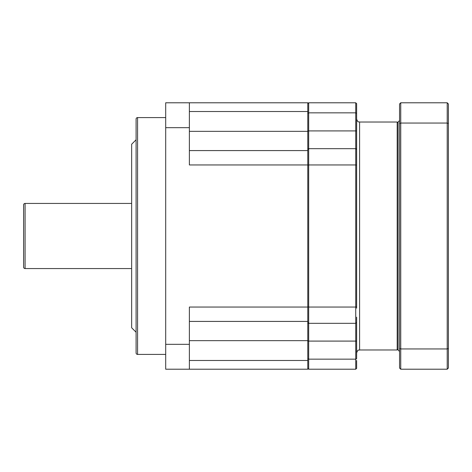 <?xml version="1.0" encoding="UTF-8"?>
<svg xmlns="http://www.w3.org/2000/svg" width="472" height="472" viewBox="0 0 472 472"><rect width="100%" height="100%" fill="white"/><g stroke="black" fill="none" stroke-linecap="round" stroke-linejoin="round"><path stroke-width="0.71" d="M165.696 117.587L137.57 117.587A1.481 1.481 0 0 0 136.089 119.068L136.089 352.932A1.481 1.481 0 0 0 137.57 354.413L165.696 354.413M189.378 111.516L307.785 111.516L307.785 102.79L165.696 102.79L165.696 369.21L189.378 369.21L189.378 307.048L307.785 307.048L307.785 340.66L189.378 340.66M189.378 102.79L189.378 164.952L307.785 164.952L307.785 307.048M307.785 236L307.785 113.304L308.676 112.843L355.74 112.843L355.74 148.674L308.676 148.674L355.74 148.674L355.74 164.952L308.676 164.952L308.676 102.79L355.74 102.79L355.74 112.843L356.631 113.304L356.631 149.559L355.74 148.674A0.891 0.891 0 0 1 356.525 149.14M307.785 111.516L307.785 150.58L189.378 150.58M189.378 369.21L307.785 369.21L307.785 321.42L189.378 321.42L307.785 321.42M189.378 360.484L307.785 360.484M165.696 344.324L189.378 344.324M165.696 127.676L189.378 127.676M136.089 332.211L131.653 327.769L131.653 144.231L136.089 139.789M131.653 268.562L25.081 268.562A1.481 1.481 0 0 1 23.6 267.081L23.6 204.919A1.481 1.481 0 0 1 25.081 203.438L25.081 268.562M131.653 203.438L25.081 203.438M23.6 217.94L23.6 254.06L23.6 217.94M356.631 360.508L356.631 368.431M356.631 317.19L356.631 358.696L355.74 359.157L355.74 369.21L308.676 369.21L308.676 359.157L355.74 359.157L355.74 341.091L308.676 341.091L308.676 323.326L355.74 323.326L355.74 341.091L356.631 341.091L356.631 322.441L355.74 323.326L355.74 307.048L308.676 307.048L308.676 164.952L307.785 165.159M356.631 149.547L356.631 306.629M355.74 102.79L356.631 103.675L356.631 113.304L356.631 103.569M356.631 308.163L356.631 129.546L356.631 141.27L356.631 130.909L307.785 130.909M307.785 103.675L308.676 102.79M307.785 149.559L308.676 148.674A0.891 0.891 180 0 0 307.892 149.14A0.891 0.891 180 0 1 308.676 148.674L307.785 149.559M307.785 306.841L308.676 307.048L308.676 323.326L307.785 322.441A0.891 0.891 0 0 0 308.676 323.326A0.891 0.891 0 0 1 307.785 322.441M356.631 306.841L355.74 307.048L355.74 164.952L356.631 165.159M307.785 358.696L308.676 359.157L308.676 341.091L307.785 341.091M355.74 369.21L356.631 368.325M307.785 368.325L308.676 369.21M308.21 148.804L308.676 148.674M399.554 120.549L398.073 122.03L398.073 349.97L399.554 351.451M448.4 348.519L448.4 368.03L447.214 369.21L447.214 348.956L448.4 348.519L448.4 123.481L447.214 123.044L447.214 348.956L400.74 348.956L400.74 369.21L447.214 369.21M400.74 102.79L399.554 103.97L399.554 123.481L400.74 123.044L400.74 102.79L447.214 102.79L448.4 103.97L448.4 123.481M447.214 102.79L447.214 123.044L400.74 123.044L400.74 348.956L399.554 348.519L399.554 368.03L400.74 369.21M399.554 123.481L399.554 348.519M137.57 117.587L137.57 354.413M189.378 131.34L307.785 131.34M356.631 119.068C358.089 123.18 358.702 121.428 359.593 122.03L359.593 349.97C358.702 350.572 358.089 348.82 356.631 352.932M359.593 122.03L397.188 122.03L397.188 349.97L398.073 349.085M359.593 349.97L397.188 349.97M397.188 122.03L398.073 122.915"/></g></svg>
